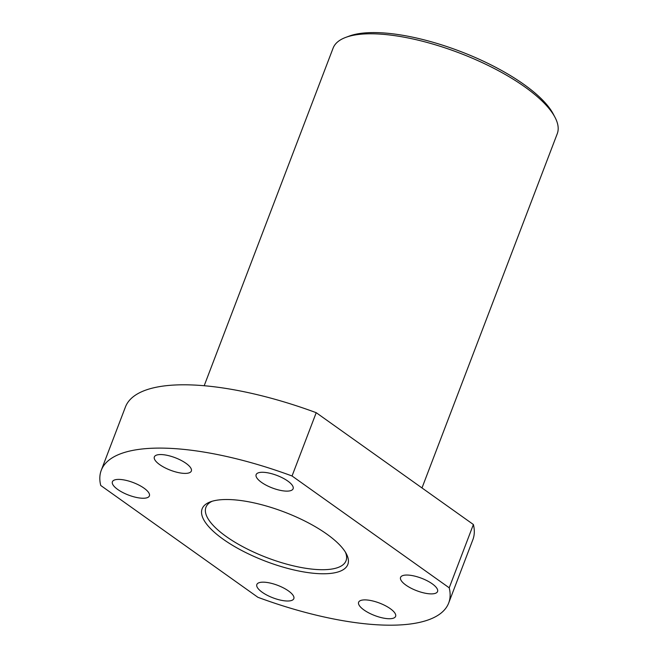 <?xml version="1.0" encoding="UTF-8"?>
<svg xmlns="http://www.w3.org/2000/svg" width="658" height="658" viewBox="0 0 658 658"><rect width="100%" height="100%" fill="white"/><g stroke="black" fill="none" stroke-linecap="round" stroke-linejoin="round"><path stroke-width="0.99" d="M223.169 539.215A77.981 26.328 20.9 0 1 210.346 501.857A77.981 26.328 20.9 0 1 326.787 534.074A77.981 26.328 20.9 0 1 346.347 553.789A77.981 26.328 20.9 0 1 311.045 572.995A77.981 26.328 20.9 0 1 223.169 539.215M212.189 501.24A74.979 25.317 -159.1 0 0 205.938 507.26A74.979 25.317 -159.1 0 0 226.163 536.476A74.979 25.317 -159.1 0 0 298.855 567.048A74.979 25.317 -159.1 0 0 346.034 560.756A74.979 25.317 -159.1 0 0 345.384 552.103M345.746 37.391L349.242 36.091A116.976 39.496 20.9 0 1 523.908 84.421A116.976 39.496 20.9 0 1 553.255 113.998L554.99 117.297A119.97 40.508 -159.1 0 0 524.895 86.963A119.97 40.508 -159.1 0 0 345.746 37.391A119.97 40.508 -159.1 0 0 333.104 48.116L204.186 385.736M421.992 487.948L557.26 133.714A119.97 40.508 -159.1 0 0 554.99 117.297M261.473 482.347A19.798 6.687 20.9 0 1 256.135 474.632A19.798 6.687 20.9 0 1 268.587 472.979A19.798 6.687 20.9 0 1 287.776 481.047A19.798 6.687 20.9 0 1 293.114 488.762A19.798 6.687 20.9 0 1 280.662 490.424A19.798 6.687 20.9 0 1 261.473 482.347M159.697 464.63A19.798 6.687 20.9 0 1 154.35 456.915A19.798 6.687 20.9 0 1 166.803 455.254A19.798 6.687 20.9 0 1 186 463.331A19.798 6.687 20.9 0 1 191.338 471.038A19.798 6.687 20.9 0 1 178.886 472.699A19.798 6.687 20.9 0 1 159.697 464.63M117.741 489.478A19.798 6.687 20.9 0 1 112.403 481.763A19.798 6.687 20.9 0 1 124.856 480.101A19.798 6.687 20.9 0 1 144.044 488.178A19.798 6.687 20.9 0 1 149.391 495.893A19.798 6.687 20.9 0 1 136.93 497.547A19.798 6.687 20.9 0 1 117.741 489.478M390.26 608.658A19.798 6.687 -159.1 0 0 371.071 600.59A19.798 6.687 -159.1 0 0 358.618 602.251A19.798 6.687 -159.1 0 0 363.956 609.958A19.798 6.687 -159.1 0 0 383.145 618.035A19.798 6.687 -159.1 0 0 395.606 616.373A19.798 6.687 -159.1 0 0 390.26 608.658M288.484 590.942A19.798 6.687 -159.1 0 0 269.295 582.865A19.798 6.687 -159.1 0 0 256.842 584.526A19.798 6.687 -159.1 0 0 262.18 592.241A19.798 6.687 -159.1 0 0 281.369 600.31A19.798 6.687 -159.1 0 0 293.822 598.657A19.798 6.687 -159.1 0 0 288.484 590.942M432.216 583.81A19.798 6.687 -159.1 0 0 413.018 575.742A19.798 6.687 -159.1 0 0 400.566 577.395A19.798 6.687 -159.1 0 0 405.912 585.11A19.798 6.687 -159.1 0 0 425.101 593.187A19.798 6.687 -159.1 0 0 437.554 591.526A19.798 6.687 -159.1 0 0 432.216 583.81M100.74 485.481A185.959 62.781 20.9 0 1 101.258 470.305A185.959 62.781 20.9 0 1 292.045 475.989L316.218 412.689L473.39 524.516A185.959 62.781 20.9 0 1 472.872 539.683L448.698 602.983A185.959 62.781 20.9 0 1 257.911 597.3L100.74 485.481M101.258 470.305L125.423 407.006A185.959 62.781 20.9 0 1 316.218 412.689M292.045 475.989L449.217 587.816A185.959 62.781 20.9 0 1 448.698 602.983M473.39 524.516L449.217 587.816"/></g></svg>
